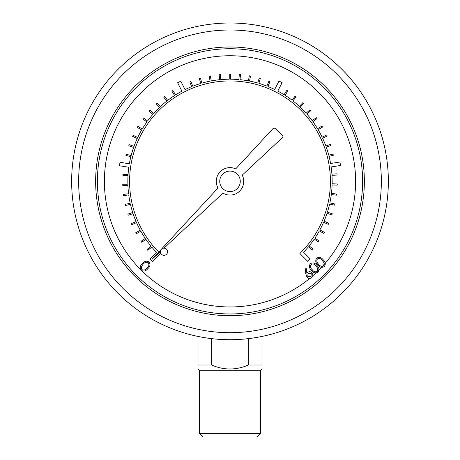 <?xml version="1.0" encoding="UTF-8"?>
<svg xmlns="http://www.w3.org/2000/svg" width="460" height="460" viewBox="0 0 460 460"><rect width="100%" height="100%" fill="white"/><g stroke="black" fill="none" stroke-linecap="round" stroke-linejoin="round"><path stroke-width="0.69" d="M141.864 270.842A125.609 125.609 0 0 0 309.724 278.415L308.953 278.369M312.34 276.805L311.656 277.598C310.017 278.783 308.47 278.668 307.01 277.259L305.871 274.068L305.129 268.22L306.182 268.077L306.883 273.332L307.585 272.458C309.172 271.354 310.649 271.492 312.024 272.866L312.742 274.177M312.771 275.781L312.558 276.402M312.754 275.845A125.609 125.609 0 0 0 315.911 272.981L314.721 272.82M318.987 269.997A125.609 125.609 0 0 0 321.5 267.398L320.712 267.162M311.23 277.92L310.546 278.248M158.734 252.08A100.406 100.406 0 0 1 159.206 110.141A100.406 100.406 0 0 1 301.15 110.498A100.406 100.406 0 0 1 300.909 252.436L299.909 253.517L307.792 261.424L310.27 258.951L303.571 252.235A102.16 102.16 0 0 0 308.459 246.778L312.397 250.044L313.145 249.147L309.2 245.876A102.16 102.16 0 0 0 314.266 239.102L318.498 241.983L319.154 241.023L314.922 238.136A102.16 102.16 0 0 0 319.332 230.92L323.811 233.387L324.375 232.363L319.89 229.896A102.16 102.16 0 0 0 323.598 222.289L328.291 224.33L328.756 223.261L324.058 221.22A102.16 102.16 0 0 0 327.037 213.302L331.901 214.889L332.264 213.779L327.393 212.192A102.16 102.16 0 0 0 329.613 204.027L334.604 205.148L334.857 204.01L329.866 202.889A102.16 102.16 0 0 0 331.303 194.551L336.381 195.201L336.524 194.039L331.447 193.395A102.16 102.16 0 0 0 332.097 184.96L337.209 185.127L337.249 183.96L332.131 183.793A102.16 102.16 0 0 0 331.982 175.335L337.088 175.024L337.019 173.857L331.907 174.173A102.16 102.16 0 0 0 331.142 166.951L340.503 165.479L339.957 162.023L330.585 163.495A102.16 102.16 0 0 0 329.049 156.331L334.006 155.066L333.718 153.939L328.756 155.204A102.16 102.16 0 0 0 326.255 147.125L331.073 145.394L330.677 144.296L325.858 146.027A102.16 102.16 0 0 0 322.609 138.218L327.238 136.045L326.744 134.987L322.109 137.16A102.16 102.16 0 0 0 318.136 129.691L322.546 127.092L321.948 126.086L317.538 128.691A102.16 102.16 0 0 0 312.886 121.63L317.026 118.628L316.342 117.679L312.196 120.687A102.16 102.16 0 0 0 306.895 114.091L310.736 110.716L309.965 109.837L306.124 113.218A102.16 102.16 0 0 0 300.225 107.157L303.732 103.431L302.881 102.632L299.374 106.358A102.16 102.16 0 0 0 292.934 100.878L296.073 96.836L295.147 96.117L292.008 100.159A102.16 102.16 0 0 0 285.079 95.312L287.828 90.994L286.839 90.367L284.09 94.685A102.16 102.16 0 0 0 277.8 91.063L282.112 82.627L278.996 81.035L274.677 89.481A102.16 102.16 0 0 0 267.979 86.514L269.87 81.759L268.784 81.328L266.892 86.083A102.16 102.16 0 0 0 258.888 83.358L260.32 78.447L259.198 78.12L257.767 83.036A102.16 102.16 0 0 0 249.538 81.075L250.505 76.049L249.355 75.831L248.388 80.862A102.16 102.16 0 0 0 240.011 79.683L240.499 74.589L239.338 74.48L238.849 79.574A102.16 102.16 0 0 0 230.402 79.189L230.408 74.077L229.241 74.071L229.235 79.195A102.16 102.16 0 0 0 220.783 79.609L220.311 74.514L219.15 74.623L219.621 79.718A102.16 102.16 0 0 0 211.249 80.925L210.3 75.9L209.15 76.118L210.105 81.15A102.16 102.16 0 0 0 201.882 83.133L200.462 78.223L199.341 78.545L200.761 83.461A102.16 102.16 0 0 0 192.763 86.215L190.888 81.46L189.802 81.886L191.682 86.652A102.16 102.16 0 0 0 185.052 89.608L180.763 81.161L177.64 82.748L181.936 91.206A102.16 102.16 0 0 0 175.599 94.881L172.862 90.557L171.879 91.183L174.616 95.507A102.16 102.16 0 0 0 167.704 100.383L164.571 96.335L163.651 97.048L166.784 101.102A102.16 102.16 0 0 0 160.362 106.605L156.86 102.873L156.009 103.667L159.511 107.404A102.16 102.16 0 0 0 153.634 113.493L149.799 110.101L149.028 110.975L152.864 114.367A102.16 102.16 0 0 0 147.585 120.98L143.451 117.967L142.767 118.91L146.901 121.923A102.16 102.16 0 0 0 142.272 129.001L137.873 126.391L137.275 127.397L141.68 130.007A102.16 102.16 0 0 0 137.735 137.488L133.107 135.309L132.612 136.361L137.241 138.546A102.16 102.16 0 0 0 134.015 146.366L129.202 144.63L128.806 145.728L133.624 147.464A102.16 102.16 0 0 0 131.152 155.555L126.195 154.278L125.902 155.405L130.864 156.688A102.16 102.16 0 0 0 129.363 163.789L120.002 162.294L119.45 165.755L128.817 167.25A102.16 102.16 0 0 0 128.07 174.535L122.964 174.208L122.889 175.375L127.995 175.703A102.16 102.16 0 0 0 127.88 184.161L122.762 184.31L122.803 185.478L127.92 185.328A102.16 102.16 0 0 0 128.599 193.758L123.521 194.39L123.665 195.552L128.743 194.913A102.16 102.16 0 0 0 130.214 203.245L125.218 204.355L125.471 205.493L130.473 204.384A102.16 102.16 0 0 0 132.716 212.537L127.851 214.113L128.208 215.222L133.078 213.647A102.16 102.16 0 0 0 136.085 221.553L131.387 223.583L131.847 224.652L136.551 222.623A102.16 102.16 0 0 0 140.283 230.213L135.798 232.674L136.361 233.697L140.846 231.236A102.16 102.16 0 0 0 145.279 238.441L141.047 241.31L141.703 242.276L145.941 239.407A102.16 102.16 0 0 0 151.03 246.157L147.085 249.418L147.827 250.315L151.777 247.06A102.16 102.16 0 0 0 156.642 252.448L149.931 259.141L152.404 261.619L160.344 253.696L159.24 252.586M163.996 248.147L222.956 193.119A13.714 13.714 0 0 0 242.23 175.133L282.359 137.684A1.754 1.754 0 0 0 282.354 135.119L275.344 128.639A1.754 1.754 0 0 0 272.872 128.731L235.721 168.883A13.714 13.714 0 0 0 218.011 188.019L152.099 259.25L160.396 251.505M388.349 181.349A158.349 158.349 0 0 1 150.822 318.487A158.349 158.349 0 0 1 150.822 44.218A158.349 158.349 0 0 1 388.349 181.349A158.349 158.349 0 0 1 150.822 318.487A158.349 158.349 0 0 1 150.822 44.218A158.349 158.349 0 0 1 388.349 181.349M260.584 433.498L257.082 437L202.917 437L199.416 433.498L260.584 433.498L260.584 370.214L199.416 370.214L199.416 433.498M261.987 336.438L261.987 365.016C261.987 370.311 261.987 370.311 261.987 365.016C261.987 370.311 261.987 370.311 261.987 365.016L248.377 365.016C236.101 370.311 223.847 370.311 211.623 365.016L198.013 365.016C198.013 370.311 198.013 370.311 198.013 365.016C198.013 370.311 198.013 370.311 198.013 365.016L198.013 336.438M248.377 338.629L248.377 365.016M211.623 365.016L211.623 338.629M362.612 181.349A132.612 132.612 0 0 0 163.697 66.504A132.612 132.612 0 0 0 163.697 296.194A132.612 132.612 0 0 0 362.612 181.349A132.612 132.612 0 0 0 163.697 66.504A132.612 132.612 0 0 0 163.697 296.194A132.612 132.612 0 0 0 362.612 181.349M240.258 181.349A10.258 10.258 0 0 0 224.871 172.471A10.258 10.258 0 0 0 224.871 190.233A10.258 10.258 0 0 0 240.258 181.349M167.572 251.741A3.594 3.594 0 0 0 162.184 248.63A3.594 3.594 0 0 0 162.184 254.851A3.594 3.594 0 0 0 167.572 251.741M141.134 270.313C143.635 271.705 145.843 271.164 147.763 268.697C150.144 266.668 150.575 264.431 149.069 261.999C146.556 260.578 144.319 261.096 142.358 263.54C140.007 265.61 139.599 267.869 141.134 270.313M143.083 264.264C144.572 262.327 146.32 261.809 148.327 262.723C149.356 264.69 148.913 266.449 146.999 268.002C145.538 269.991 143.802 270.514 141.795 269.571L141.438 266.582L143.083 264.264M324.225 266.673C321.695 267.927 319.539 267.294 317.756 264.77C315.502 262.66 315.175 260.435 316.767 258.1C319.32 256.812 321.505 257.427 323.328 259.929C325.553 262.085 325.853 264.327 324.225 266.673M324.093 262.976L324.358 264.253A125.609 125.609 0 0 1 322.414 266.42L323.61 265.909L324.093 262.976L322.575 260.607C321.195 258.623 319.493 258.037 317.475 258.853C316.359 260.745 316.716 262.499 318.544 264.115C319.89 266.15 321.58 266.748 323.61 265.909M317.872 272.199C315.341 273.453 313.185 272.82 311.409 270.296C309.149 268.186 308.821 265.96 310.419 263.626C312.967 262.338 315.152 262.947 316.974 265.454C319.2 267.605 319.499 269.853 317.872 272.199M312.19 269.64C313.536 271.67 315.226 272.268 317.256 271.434L317.739 268.502L316.227 266.133C314.847 264.143 313.145 263.563 311.121 264.373C310.011 266.265 310.362 268.025 312.19 269.64M312.024 272.866C313.231 274.539 313.11 276.121 311.656 277.598M308.016 273.343L307.792 276.558L311 276.776L311.224 273.573L308.016 273.343M325.243 263.241A125.609 125.609 0 0 0 182.384 65.119A125.609 125.609 0 0 0 140.495 269.474M364.36 181.349A134.36 134.36 0 0 1 162.817 297.712A134.36 134.36 0 0 1 162.817 64.992A134.36 134.36 0 0 1 364.36 181.349M381.346 181.349A151.346 151.346 0 0 0 154.324 50.278A151.346 151.346 0 0 0 154.324 312.421A151.346 151.346 0 0 0 381.346 181.349M260.584 370.214L261.987 369.064M199.416 370.214L198.013 369.064"/></g></svg>
